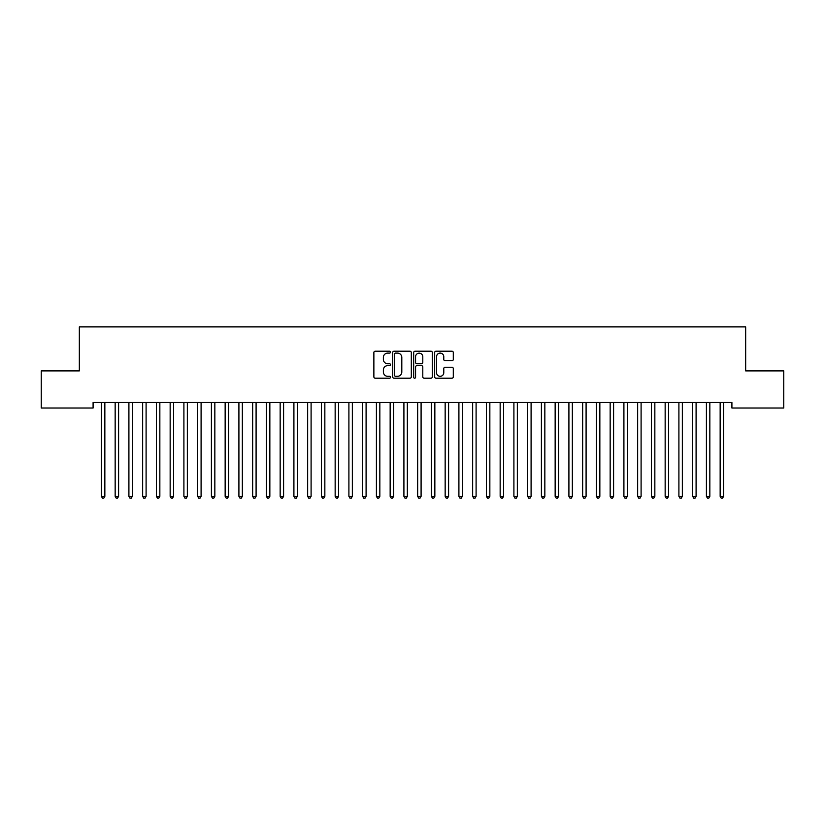 <?xml version="1.0" encoding="UTF-8"?>
<svg xmlns="http://www.w3.org/2000/svg" width="825" height="825" viewBox="0 0 825 825"><rect width="100%" height="100%" fill="white"/><g stroke="black" fill="none" stroke-linecap="round" stroke-linejoin="round"><path stroke-width="1.24" d="M390.503 352.151A0.949 0.949 0 0 0 389.555 351.213L375.22 351.213A1.351 1.351 0 0 0 373.869 352.553L373.869 376.85A1.351 1.351 0 0 0 375.22 378.201L389.555 378.201A0.949 0.949 0 0 0 390.503 377.252A0.949 0.949 0 0 0 389.555 376.313L387.698 376.313A4.321 4.321 0 0 1 383.377 371.993L383.377 369.971A4.321 4.321 0 0 1 387.698 365.65L389.555 365.65A0.949 0.949 0 0 0 390.503 364.702A0.949 0.949 0 0 0 389.555 363.763L387.698 363.763A4.321 4.321 0 0 1 383.377 359.442L383.377 357.421A4.321 4.321 0 0 1 387.698 353.1L389.555 353.1A0.949 0.949 0 0 0 390.503 352.151M451.945 360.721A1.351 1.351 0 0 0 453.296 359.37L453.296 352.553A1.351 1.351 0 0 0 451.945 351.213L436.023 351.213A1.351 1.351 0 0 0 434.672 352.553L434.672 376.85A1.351 1.351 0 0 0 436.023 378.201L451.945 378.201A1.351 1.351 0 0 0 453.296 376.85L453.296 368.62A1.351 1.351 0 0 0 451.945 367.269L445.129 367.269A1.351 1.351 0 0 0 443.778 368.62L443.778 372.704A3.609 3.609 0 0 1 440.168 376.313A3.609 3.609 0 0 1 436.559 372.704L436.559 356.709A3.609 3.609 0 0 1 440.168 353.1A3.609 3.609 0 0 1 443.778 356.709L443.778 359.37A1.351 1.351 0 0 0 445.129 360.721L451.945 360.721M731.909 402.517L93.091 402.517L93.091 408.014L41.25 408.014L41.25 370.889L79.334 370.889L79.334 326.896L745.666 326.896L745.666 370.889L783.75 370.889L783.75 408.014L731.909 408.014L731.909 402.517M411.314 352.553A1.351 1.351 0 0 0 409.973 351.213L394.041 351.213A1.351 1.351 0 0 0 392.69 352.553L392.69 376.85A1.351 1.351 0 0 0 394.041 378.201L409.973 378.201A1.351 1.351 0 0 0 411.314 376.85L411.314 352.553M415.027 351.213L430.959 351.213A1.351 1.351 0 0 1 432.31 352.553L432.31 376.85A1.351 1.351 0 0 1 430.959 378.201L424.143 378.201A1.351 1.351 0 0 1 422.792 376.85L422.792 367.001A1.351 1.351 0 0 0 421.441 365.65L416.924 365.65A1.351 1.351 0 0 0 415.573 367.001L415.573 377.252A0.949 0.949 0 0 1 414.624 378.201A0.949 0.949 0 0 1 413.686 377.252L413.686 352.553A1.351 1.351 0 0 1 415.027 351.213M395.526 353.1A0.949 0.949 0 0 0 394.587 354.038L394.587 375.365A0.949 0.949 0 0 0 395.526 376.313L397.485 376.313A4.321 4.321 0 0 0 401.806 371.993L401.806 357.421A4.321 4.321 0 0 0 397.485 353.1L395.526 353.1M422.792 356.771A3.609 3.609 0 0 0 419.183 353.162A3.609 3.609 0 0 0 415.573 356.771L415.573 362.412A1.351 1.351 0 0 0 416.924 363.763L421.441 363.763A1.351 1.351 0 0 0 422.792 362.412L422.792 356.771M101.31 402.724A1.372 1.372 -179.5 0 1 101.403 403.229A1.372 1.372 179.6 0 0 101.31 402.724L101.227 402.517M105.023 402.517L104.94 402.724A1.372 1.372 179.6 0 0 104.847 403.229L104.847 496.32L101.403 496.32L101.403 403.229M104.847 496.32L103.816 498.104L102.434 498.104L101.403 496.32M115.057 402.724A1.372 1.372 -179.5 0 1 115.16 403.229A1.372 1.372 179.6 0 0 115.057 402.724L114.974 402.517M128.803 402.724A1.372 1.372 -179.5 0 1 128.906 403.229A1.372 1.372 179.6 0 0 128.803 402.724L128.721 402.517M118.779 402.517L118.697 402.724A1.372 1.372 179.6 0 0 118.594 403.229L118.594 496.32L115.16 496.32L115.16 403.229M118.594 496.32L117.562 498.104L116.191 498.104L115.16 496.32M132.526 402.517L132.443 402.724A1.372 1.372 179.6 0 0 132.34 403.229L132.34 496.32L128.906 496.32L128.906 403.229M132.34 496.32L131.309 498.104L129.938 498.104L128.906 496.32M142.56 402.724A1.372 1.372 -179.5 0 1 142.653 403.229A1.372 1.372 179.6 0 0 142.56 402.724L142.477 402.517M156.307 402.724A1.372 1.372 -179.5 0 1 156.41 403.229A1.372 1.372 179.6 0 0 156.307 402.724L156.224 402.517M146.273 402.517L146.19 402.724A1.372 1.372 179.6 0 0 146.097 403.229L146.097 496.32L142.653 496.32L142.653 403.229M146.097 496.32L145.066 498.104L143.684 498.104L142.653 496.32M160.029 402.517L159.947 402.724A1.372 1.372 179.6 0 0 159.844 403.229L159.844 496.32L156.41 496.32L156.41 403.229M159.844 496.32L158.812 498.104L157.441 498.104L156.41 496.32M170.053 402.724A1.372 1.372 -179.5 0 1 170.156 403.229A1.372 1.372 179.6 0 0 170.053 402.724L169.971 402.517M173.776 402.517L173.693 402.724A1.372 1.372 179.6 0 0 173.59 403.229L173.59 496.32L170.156 496.32L170.156 403.229M173.59 496.32L172.559 498.104L171.188 498.104L170.156 496.32M183.81 402.724A1.372 1.372 -179.5 0 1 183.903 403.229A1.372 1.372 179.6 0 0 183.81 402.724L183.727 402.517M187.523 402.517L187.44 402.724A1.372 1.372 179.6 0 0 187.347 403.229L187.347 496.32L183.903 496.32L183.903 403.229M187.347 496.32L186.316 498.104L184.934 498.104L183.903 496.32M197.557 402.724A1.372 1.372 -179.5 0 1 197.66 403.229A1.372 1.372 179.6 0 0 197.557 402.724L197.474 402.517M201.279 402.517L201.197 402.724A1.372 1.372 179.6 0 0 201.094 403.229L201.094 496.32L197.66 496.32L197.66 403.229M201.094 496.32L200.062 498.104L198.691 498.104L197.66 496.32M211.303 402.724A1.372 1.372 -179.5 0 1 211.406 403.229A1.372 1.372 179.6 0 0 211.303 402.724L211.221 402.517M215.026 402.517L214.943 402.724A1.372 1.372 179.6 0 0 214.84 403.229L214.84 496.32L211.406 496.32L211.406 403.229M214.84 496.32L213.809 498.104L212.438 498.104L211.406 496.32M225.06 402.724A1.372 1.372 -179.5 0 1 225.153 403.229A1.372 1.372 179.6 0 0 225.06 402.724L224.977 402.517M228.773 402.517L228.69 402.724A1.372 1.372 179.6 0 0 228.597 403.229L228.597 496.32L225.153 496.32L225.153 403.229M228.597 496.32L227.566 498.104L226.184 498.104L225.153 496.32M238.807 402.724A1.372 1.372 -179.5 0 1 238.91 403.229A1.372 1.372 179.6 0 0 238.807 402.724L238.724 402.517M242.529 402.517L242.447 402.724A1.372 1.372 179.6 0 0 242.344 403.229L242.344 496.32L238.91 496.32L238.91 403.229M242.344 496.32L241.312 498.104L239.941 498.104L238.91 496.32M252.553 402.724A1.372 1.372 -179.5 0 1 252.656 403.229A1.372 1.372 179.6 0 0 252.553 402.724L252.471 402.517M256.276 402.517L256.193 402.724A1.372 1.372 179.6 0 0 256.09 403.229L256.09 496.32L252.656 496.32L252.656 403.229M256.09 496.32L255.059 498.104L253.688 498.104L252.656 496.32M266.31 402.724A1.372 1.372 -179.5 0 1 266.403 403.229A1.372 1.372 179.6 0 0 266.31 402.724L266.228 402.517M270.022 402.517L269.94 402.724A1.372 1.372 179.6 0 0 269.847 403.229L269.847 496.32L266.403 496.32L266.403 403.229M269.847 496.32L268.816 498.104L267.434 498.104L266.403 496.32M280.057 402.724A1.372 1.372 -179.5 0 1 280.16 403.229A1.372 1.372 179.6 0 0 280.057 402.724L279.974 402.517M283.779 402.517L283.697 402.724A1.372 1.372 179.6 0 0 283.594 403.229L283.594 496.32L280.16 496.32L280.16 403.229M283.594 496.32L282.562 498.104L281.191 498.104L280.16 496.32M293.803 402.724A1.372 1.372 -179.5 0 1 293.906 403.229A1.372 1.372 179.6 0 0 293.803 402.724L293.721 402.517M297.526 402.517L297.443 402.724A1.372 1.372 179.6 0 0 297.34 403.229L297.34 496.32L293.906 496.32L293.906 403.229M297.34 496.32L296.309 498.104L294.938 498.104L293.906 496.32M307.56 402.724A1.372 1.372 -179.5 0 1 307.653 403.229A1.372 1.372 179.6 0 0 307.56 402.724L307.478 402.517M311.272 402.517L311.19 402.724A1.372 1.372 179.6 0 0 311.097 403.229L311.097 496.32L307.653 496.32L307.653 403.229M311.097 496.32L310.066 498.104L308.684 498.104L307.653 496.32M321.307 402.724A1.372 1.372 -179.5 0 1 321.41 403.229A1.372 1.372 179.6 0 0 321.307 402.724L321.224 402.517M325.029 402.517L324.947 402.724A1.372 1.372 179.6 0 0 324.844 403.229L324.844 496.32L321.41 496.32L321.41 403.229M324.844 496.32L323.812 498.104L322.441 498.104L321.41 496.32M335.053 402.724A1.372 1.372 -179.5 0 1 335.156 403.229A1.372 1.372 179.6 0 0 335.053 402.724L334.971 402.517M338.776 402.517L338.693 402.724A1.372 1.372 179.6 0 0 338.59 403.229L338.59 496.32L335.156 496.32L335.156 403.229M338.59 496.32L337.559 498.104L336.188 498.104L335.156 496.32M348.81 402.724A1.372 1.372 -179.5 0 1 348.903 403.229A1.372 1.372 179.6 0 0 348.81 402.724L348.728 402.517M352.522 402.517L352.44 402.724A1.372 1.372 179.6 0 0 352.347 403.229L352.347 496.32L348.903 496.32L348.903 403.229M352.347 496.32L351.316 498.104L349.934 498.104L348.903 496.32M362.557 402.724A1.372 1.372 -179.5 0 1 362.66 403.229A1.372 1.372 179.6 0 0 362.557 402.724L362.474 402.517M366.279 402.517L366.197 402.724A1.372 1.372 179.6 0 0 366.094 403.229L366.094 496.32L362.66 496.32L362.66 403.229M366.094 496.32L365.062 498.104L363.691 498.104L362.66 496.32M376.303 402.724A1.372 1.372 -179.5 0 1 376.406 403.229A1.372 1.372 179.6 0 0 376.303 402.724L376.221 402.517M380.026 402.517L379.943 402.724A1.372 1.372 179.6 0 0 379.84 403.229L379.84 496.32L376.406 496.32L376.406 403.229M379.84 496.32L378.809 498.104L377.438 498.104L376.406 496.32M390.06 402.724A1.372 1.372 -179.5 0 1 390.153 403.229A1.372 1.372 179.6 0 0 390.06 402.724L389.978 402.517M393.772 402.517L393.69 402.724A1.372 1.372 179.6 0 0 393.597 403.229L393.597 496.32L390.153 496.32L390.153 403.229M393.597 496.32L392.566 498.104L391.184 498.104L390.153 496.32M403.807 402.724A1.372 1.372 -179.5 0 1 403.91 403.229A1.372 1.372 179.6 0 0 403.807 402.724L403.724 402.517M407.529 402.517L407.447 402.724A1.372 1.372 179.6 0 0 407.344 403.229L407.344 496.32L403.91 496.32L403.91 403.229M407.344 496.32L406.312 498.104L404.941 498.104L403.91 496.32M417.553 402.724A1.372 1.372 -179.5 0 1 417.656 403.229A1.372 1.372 179.6 0 0 417.553 402.724L417.471 402.517M421.276 402.517L421.193 402.724A1.372 1.372 179.6 0 0 421.09 403.229L421.09 496.32L417.656 496.32L417.656 403.229M421.09 496.32L420.059 498.104L418.688 498.104L417.656 496.32M431.31 402.724A1.372 1.372 -179.5 0 1 431.403 403.229A1.372 1.372 179.6 0 0 431.31 402.724L431.228 402.517M435.022 402.517L434.94 402.724A1.372 1.372 179.6 0 0 434.847 403.229L434.847 496.32L431.403 496.32L431.403 403.229M434.847 496.32L433.816 498.104L432.434 498.104L431.403 496.32M445.057 402.724A1.372 1.372 -179.5 0 1 445.16 403.229A1.372 1.372 179.6 0 0 445.057 402.724L444.974 402.517M448.779 402.517L448.697 402.724A1.372 1.372 179.6 0 0 448.594 403.229L448.594 496.32L445.16 496.32L445.16 403.229M448.594 496.32L447.562 498.104L446.191 498.104L445.16 496.32M458.803 402.724A1.372 1.372 -179.5 0 1 458.906 403.229A1.372 1.372 179.6 0 0 458.803 402.724L458.721 402.517M462.526 402.517L462.443 402.724A1.372 1.372 179.6 0 0 462.34 403.229L462.34 496.32L458.906 496.32L458.906 403.229M462.34 496.32L461.309 498.104L459.938 498.104L458.906 496.32M472.56 402.724A1.372 1.372 -179.5 0 1 472.653 403.229A1.372 1.372 179.6 0 0 472.56 402.724L472.478 402.517M476.272 402.517L476.19 402.724A1.372 1.372 179.6 0 0 476.097 403.229L476.097 496.32L472.653 496.32L472.653 403.229M476.097 496.32L475.066 498.104L473.684 498.104L472.653 496.32M486.307 402.724A1.372 1.372 -179.5 0 1 486.41 403.229A1.372 1.372 179.6 0 0 486.307 402.724L486.224 402.517M490.029 402.517L489.947 402.724A1.372 1.372 179.6 0 0 489.844 403.229L489.844 496.32L486.41 496.32L486.41 403.229M489.844 496.32L488.812 498.104L487.441 498.104L486.41 496.32M500.053 402.724A1.372 1.372 -179.5 0 1 500.156 403.229A1.372 1.372 179.6 0 0 500.053 402.724L499.971 402.517M503.776 402.517L503.693 402.724A1.372 1.372 179.6 0 0 503.59 403.229L503.59 496.32L500.156 496.32L500.156 403.229M503.59 496.32L502.559 498.104L501.188 498.104L500.156 496.32M513.81 402.724A1.372 1.372 -179.5 0 1 513.903 403.229A1.372 1.372 179.6 0 0 513.81 402.724L513.728 402.517M517.522 402.517L517.44 402.724A1.372 1.372 179.6 0 0 517.347 403.229L517.347 496.32L513.903 496.32L513.903 403.229M517.347 496.32L516.316 498.104L514.934 498.104L513.903 496.32M527.557 402.724A1.372 1.372 -179.5 0 1 527.66 403.229A1.372 1.372 179.6 0 0 527.557 402.724L527.474 402.517M531.279 402.517L531.197 402.724A1.372 1.372 179.6 0 0 531.094 403.229L531.094 496.32L527.66 496.32L527.66 403.229M531.094 496.32L530.062 498.104L528.691 498.104L527.66 496.32M541.303 402.724A1.372 1.372 -179.5 0 1 541.406 403.229A1.372 1.372 179.6 0 0 541.303 402.724L541.221 402.517M545.026 402.517L544.943 402.724A1.372 1.372 179.6 0 0 544.84 403.229L544.84 496.32L541.406 496.32L541.406 403.229M544.84 496.32L543.809 498.104L542.438 498.104L541.406 496.32M555.06 402.724A1.372 1.372 -179.5 0 1 555.153 403.229A1.372 1.372 179.6 0 0 555.06 402.724L554.977 402.517M558.773 402.517L558.69 402.724A1.372 1.372 179.6 0 0 558.597 403.229L558.597 496.32L555.153 496.32L555.153 403.229M558.597 496.32L557.566 498.104L556.184 498.104L555.153 496.32M568.807 402.724A1.372 1.372 -179.5 0 1 568.91 403.229A1.372 1.372 179.6 0 0 568.807 402.724L568.724 402.517M572.529 402.517L572.447 402.724A1.372 1.372 179.6 0 0 572.344 403.229L572.344 496.32L568.91 496.32L568.91 403.229M572.344 496.32L571.312 498.104L569.941 498.104L568.91 496.32M582.553 402.724A1.372 1.372 -179.5 0 1 582.656 403.229A1.372 1.372 179.6 0 0 582.553 402.724L582.471 402.517M586.276 402.517L586.193 402.724A1.372 1.372 179.6 0 0 586.09 403.229L586.09 496.32L582.656 496.32L582.656 403.229M586.09 496.32L585.059 498.104L583.688 498.104L582.656 496.32M596.31 402.724A1.372 1.372 -179.5 0 1 596.403 403.229A1.372 1.372 179.6 0 0 596.31 402.724L596.227 402.517M600.023 402.517L599.94 402.724A1.372 1.372 179.6 0 0 599.847 403.229L599.847 496.32L596.403 496.32L596.403 403.229M599.847 496.32L598.816 498.104L597.434 498.104L596.403 496.32M610.057 402.724A1.372 1.372 -179.5 0 1 610.16 403.229A1.372 1.372 179.6 0 0 610.057 402.724L609.974 402.517M613.779 402.517L613.697 402.724A1.372 1.372 179.6 0 0 613.594 403.229L613.594 496.32L610.16 496.32L610.16 403.229M613.594 496.32L612.562 498.104L611.191 498.104L610.16 496.32M623.803 402.724A1.372 1.372 -179.5 0 1 623.906 403.229A1.372 1.372 179.6 0 0 623.803 402.724L623.721 402.517M627.526 402.517L627.443 402.724A1.372 1.372 179.6 0 0 627.34 403.229L627.34 496.32L623.906 496.32L623.906 403.229M627.34 496.32L626.309 498.104L624.938 498.104L623.906 496.32M637.56 402.724A1.372 1.372 -179.5 0 1 637.653 403.229A1.372 1.372 179.6 0 0 637.56 402.724L637.477 402.517M641.273 402.517L641.19 402.724A1.372 1.372 179.6 0 0 641.097 403.229L641.097 496.32L637.653 496.32L637.653 403.229M641.097 496.32L640.066 498.104L638.684 498.104L637.653 496.32M651.307 402.724A1.372 1.372 -179.5 0 1 651.41 403.229A1.372 1.372 179.6 0 0 651.307 402.724L651.224 402.517M655.029 402.517L654.947 402.724A1.372 1.372 179.6 0 0 654.844 403.229L654.844 496.32L651.41 496.32L651.41 403.229M654.844 496.32L653.812 498.104L652.441 498.104L651.41 496.32M665.053 402.724A1.372 1.372 -179.5 0 1 665.156 403.229A1.372 1.372 179.6 0 0 665.053 402.724L664.971 402.517M668.776 402.517L668.693 402.724A1.372 1.372 179.6 0 0 668.59 403.229L668.59 496.32L665.156 496.32L665.156 403.229M668.59 496.32L667.559 498.104L666.188 498.104L665.156 496.32M678.81 402.724A1.372 1.372 -179.5 0 1 678.903 403.229A1.372 1.372 179.6 0 0 678.81 402.724L678.727 402.517M682.523 402.517L682.44 402.724A1.372 1.372 179.6 0 0 682.347 403.229L682.347 496.32L678.903 496.32L678.903 403.229M682.347 496.32L681.316 498.104L679.934 498.104L678.903 496.32M692.557 402.724A1.372 1.372 -179.5 0 1 692.66 403.229A1.372 1.372 179.6 0 0 692.557 402.724L692.474 402.517M696.279 402.517L696.197 402.724A1.372 1.372 179.6 0 0 696.094 403.229L696.094 496.32L692.66 496.32L692.66 403.229M696.094 496.32L695.062 498.104L693.691 498.104L692.66 496.32M706.303 402.724A1.372 1.372 -179.5 0 1 706.406 403.229A1.372 1.372 179.6 0 0 706.303 402.724L706.221 402.517M710.026 402.517L709.943 402.724A1.372 1.372 179.6 0 0 709.84 403.229L709.84 496.32L706.406 496.32L706.406 403.229M709.84 496.32L708.809 498.104L707.438 498.104L706.406 496.32M720.06 402.724A1.372 1.372 -179.5 0 1 720.153 403.229A1.372 1.372 179.6 0 0 720.06 402.724L719.977 402.517M723.773 402.517L723.69 402.724A1.372 1.372 179.6 0 0 723.597 403.229L723.597 496.32L720.153 496.32L720.153 403.229M723.597 496.32L722.566 498.104L721.184 498.104L720.153 496.32"/></g></svg>
